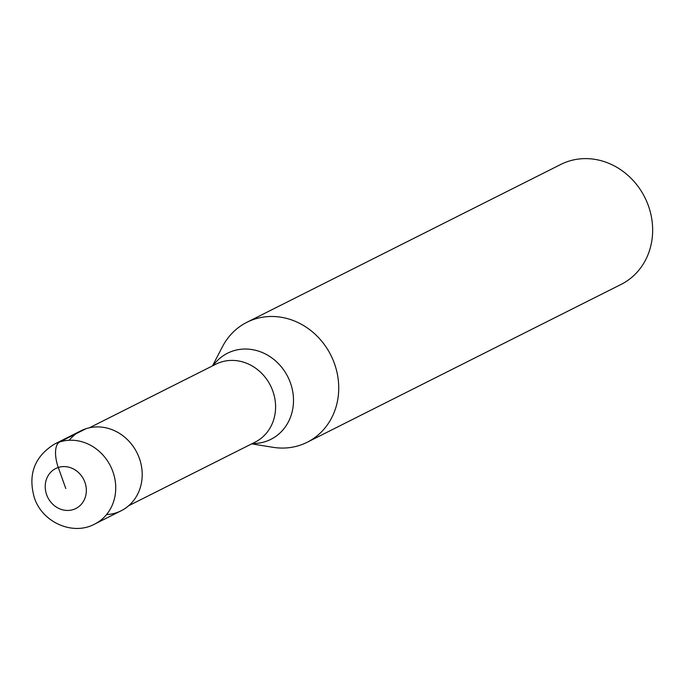 <?xml version="1.0" encoding="UTF-8"?>
<svg xmlns="http://www.w3.org/2000/svg" width="687" height="687" viewBox="0 0 687 687"><rect width="100%" height="100%" fill="white"/><g stroke="black" fill="none" stroke-linecap="round" stroke-linejoin="round"><path stroke-width="1.03" d="M94.712 524.069L121.195 510.75A44.758 40.155 -116.7 0 0 139.384 458.392A44.758 40.155 -116.7 0 0 80.98 430.783L54.496 444.094A44.758 40.155 63.3 0 1 112.9 471.703A44.758 40.155 63.3 0 1 94.712 524.069C72.461 536.143 42.001 521.957 34.376 497.774C27.738 474.519 34.444 456.623 54.496 444.094M69.155 440.264A44.758 40.155 63.3 0 1 139.384 458.392A44.758 40.155 63.3 0 1 106.537 514.589M212.498 365.896L222.451 346.703A67.137 60.233 63.3 0 1 246.891 322.297A67.137 60.233 63.3 0 1 334.5 363.715A67.137 60.233 63.3 0 1 307.209 442.248A67.137 60.233 63.3 0 1 273.04 447.314L251.708 443.862M307.209 442.248L621.125 284.392A67.137 60.233 -116.7 0 0 648.416 205.851A67.137 60.233 -116.7 0 0 560.807 164.433L246.891 322.297M65.78 488.517L58.283 467.478A22.379 9.79 -107.9 0 1 59.614 441.999L86.098 428.679M46.63 494.709A22.379 20.078 63.3 0 1 58.283 467.478A22.379 20.078 63.3 0 1 84.93 482.334A22.379 20.078 63.3 0 1 73.269 509.565A22.379 20.078 63.3 0 1 46.63 494.709M128.658 505.744L255.092 442.162A43.633 39.15 -116.7 0 0 272.833 391.109A43.633 39.15 -116.7 0 0 215.881 364.187L89.447 427.769M213.159 365.561A48.21 43.255 63.3 0 1 254.671 350.078A48.21 43.255 63.3 0 1 290.455 382.951A48.21 43.255 63.3 0 1 252.369 443.527"/></g></svg>
